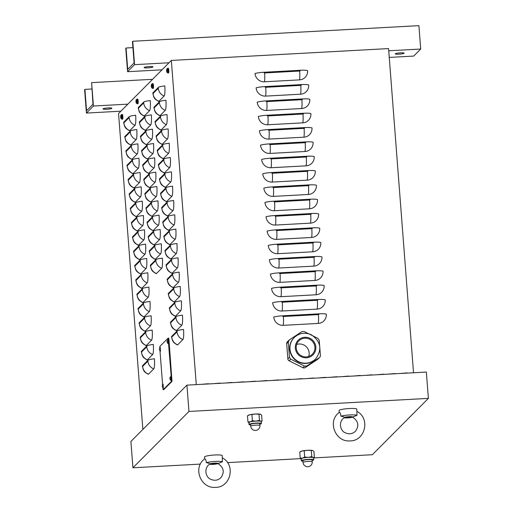 <?xml version="1.0" encoding="UTF-8"?>
<svg xmlns="http://www.w3.org/2000/svg" width="513" height="513" viewBox="0 0 513 513"><rect width="100%" height="100%" fill="white"/><g stroke="black" fill="none" stroke-linecap="round" stroke-linejoin="round"><path stroke-width="0.77" d="M401.256 373.438L407.078 372.9L401.256 373.381M377.895 374.708L383.718 374.169L377.895 374.657M354.541 375.984L360.363 375.445L354.534 375.933M331.18 377.26L337.003 376.722L331.174 377.202M307.819 378.536L313.642 377.998L307.819 378.479M284.465 379.806L290.287 379.267L284.459 379.755M261.104 381.082L266.927 380.543L261.098 381.031M237.743 382.358L243.566 381.819L237.737 382.3M214.383 383.634L220.205 383.096L214.383 383.577M202.706 384.269L208.528 383.73L202.699 384.218M226.066 382.993L231.889 382.454L226.06 382.942M249.421 381.723L255.243 381.185L249.421 381.666M272.781 380.447L278.604 379.909L272.781 380.389M296.142 379.171L301.965 378.632L296.136 379.12M319.503 377.895L325.325 377.356L319.496 377.844M342.857 376.625L348.68 376.087L342.857 376.568M366.218 375.349L372.04 374.811L366.211 375.292M389.579 374.073L395.401 373.535L389.572 374.022M122.703 115.085L122.876 117.996M153.336 84.273L153.509 87.191M168.655 68.87L168.828 71.782M138.023 99.676L138.189 102.594M273.769 317.047A8.881 1.231 -4.4 0 1 282.586 315.816L319.086 313.821A8.881 1.231 -4.4 0 1 326.326 314.18A8.881 8.689 -135.2 0 1 318.24 323.427L283.202 325.338A8.881 8.689 -135.2 0 1 273.769 317.047M272.666 302.721A8.881 1.231 -4.4 0 1 281.483 301.49L317.983 299.496A8.881 1.231 -4.4 0 1 325.223 299.849A8.881 8.689 -135.2 0 1 317.137 309.102L282.099 311.013A8.881 8.689 -135.2 0 1 272.666 302.721M271.563 288.389A8.881 1.231 -4.4 0 1 280.38 287.158L316.88 285.17A8.881 1.231 -4.4 0 1 324.12 285.523A8.881 8.689 -135.2 0 1 316.034 294.776L280.996 296.687A8.881 8.689 -135.2 0 1 271.563 288.389M270.46 274.064A8.881 1.231 -4.4 0 1 279.277 272.833L315.777 270.845A8.881 1.231 -4.4 0 1 323.017 271.197A8.881 8.689 -135.2 0 1 314.937 280.444L279.893 282.355A8.881 8.689 -135.2 0 1 270.46 274.064M269.357 259.738A8.881 1.231 -4.4 0 1 278.174 258.507L314.674 256.519A8.881 1.231 -4.4 0 1 321.914 256.872A8.881 8.689 -135.2 0 1 313.834 266.119L278.796 268.03A8.881 8.689 -135.2 0 1 269.357 259.738M268.254 245.413A8.881 1.231 -4.4 0 1 277.071 244.182L313.571 242.187A8.881 1.231 -4.4 0 1 320.811 242.546A8.881 8.689 -135.2 0 1 312.731 251.793L277.693 253.704A8.881 8.689 -135.2 0 1 268.254 245.413M267.151 231.087A8.881 1.231 -4.4 0 1 275.968 229.856L312.468 227.862A8.881 1.231 -4.4 0 1 319.714 228.214A8.881 8.689 -135.2 0 1 311.628 237.468L276.59 239.379A8.881 8.689 -135.2 0 1 267.151 231.087M266.055 216.755A8.881 1.231 -4.4 0 1 274.865 215.531L311.372 213.536A8.881 1.231 -4.4 0 1 318.611 213.889A8.881 8.689 -135.2 0 1 310.525 223.142L275.487 225.053A8.881 8.689 -135.2 0 1 266.055 216.755M264.952 202.43A8.881 1.231 -4.4 0 1 273.762 201.199L310.269 199.211A8.881 1.231 -4.4 0 1 317.509 199.563A8.881 8.689 -135.2 0 1 309.422 208.81L274.384 210.728A8.881 8.689 -135.2 0 1 264.952 202.43M263.849 188.104A8.881 1.231 -4.4 0 1 272.666 186.873L309.166 184.885A8.881 1.231 -4.4 0 1 316.406 185.238A8.881 8.689 -135.2 0 1 308.319 194.485L273.282 196.396A8.881 8.689 -135.2 0 1 263.849 188.104M262.746 173.779A8.881 1.231 -4.4 0 1 271.563 172.548L308.063 170.553A8.881 1.231 -4.4 0 1 315.303 170.912A8.881 8.689 -135.2 0 1 307.216 180.159L272.179 182.07A8.881 8.689 -135.2 0 1 262.746 173.779M261.643 159.453A8.881 1.231 -4.4 0 1 270.46 158.222L306.96 156.228A8.881 1.231 -4.4 0 1 314.2 156.58A8.881 8.689 -135.2 0 1 306.114 165.834L271.076 167.745A8.881 8.689 -135.2 0 1 261.643 159.453M260.54 145.121A8.881 1.231 -4.4 0 1 269.357 143.897L305.857 141.902A8.881 1.231 -4.4 0 1 313.097 142.255A8.881 8.689 -135.2 0 1 305.011 151.508L269.973 153.419A8.881 8.689 -135.2 0 1 260.54 145.121M259.437 130.796A8.881 1.231 -4.4 0 1 268.254 129.565L304.754 127.577A8.881 1.231 -4.4 0 1 311.994 127.929A8.881 8.689 -135.2 0 1 303.908 137.176L268.87 139.094A8.881 8.689 -135.2 0 1 259.437 130.796M258.334 116.47A8.881 1.231 -4.4 0 1 267.151 115.239L303.651 113.251A8.881 1.231 -4.4 0 1 310.891 113.604A8.881 8.689 -135.2 0 1 302.811 122.851L267.767 124.762A8.881 8.689 -135.2 0 1 258.334 116.47M257.231 102.145A8.881 1.231 -4.4 0 1 266.048 100.914L302.548 98.919A8.881 1.231 -4.4 0 1 309.788 99.278A8.881 8.689 -135.2 0 1 301.708 108.525L266.664 110.436A8.881 8.689 -135.2 0 1 257.231 102.145M256.128 87.819A8.881 1.231 -4.4 0 1 264.945 86.588L301.445 84.594A8.881 1.231 -4.4 0 1 308.685 84.953A8.881 8.689 -135.2 0 1 300.605 94.2L265.567 96.111A8.881 8.689 -135.2 0 1 256.128 87.819M264.464 81.785A8.881 8.689 -135.2 0 1 255.025 73.494A8.881 1.231 -4.4 0 1 263.842 72.262L300.342 70.268A8.881 1.231 -4.4 0 1 307.588 70.621A8.881 8.689 -135.2 0 1 299.502 79.874L264.464 81.785A8.881 1.398 86.9 0 0 264.631 72.955A0.744 0.725 -135.2 0 1 263.842 72.262M413.523 372.765L388.578 48.588L171.336 60.438L196.28 384.622M142.377 365.974A8.881 1.231 -4.4 0 1 142.473 365.769L147.943 360.267A8.881 1.231 -4.4 0 1 154.4 358.773A8.881 1.398 86.9 0 1 153.765 368.866L148.513 374.144A8.881 1.398 86.9 0 1 148.225 374.227C143.326 371.534 144.115 370.662 143.268 369.597L142.377 365.974M141.274 351.649A8.881 1.231 -4.4 0 1 141.37 351.443L146.84 345.942A8.881 1.231 -4.4 0 1 153.297 344.447A8.881 1.398 86.9 0 1 152.662 354.541L147.411 359.818A8.881 1.398 86.9 0 1 147.122 359.902C142.223 357.208 143.012 356.336 142.172 355.272L141.274 351.649M140.171 337.323A8.881 1.231 -4.4 0 1 140.267 337.118L145.737 331.616A8.881 1.231 -4.4 0 1 152.201 330.122A8.881 1.398 86.9 0 1 151.559 340.209L146.308 345.493A8.881 1.398 86.9 0 1 146.019 345.576C141.12 342.883 141.909 342.011 141.069 340.946L140.171 337.323M139.068 322.998A8.881 1.231 -4.4 0 1 139.164 322.792L144.634 317.291A8.881 1.231 -4.4 0 1 151.098 315.79A8.881 1.398 86.9 0 1 150.456 325.883L145.205 331.167A8.881 1.398 86.9 0 1 144.916 331.251C140.017 328.557 140.806 327.679 139.966 326.621L139.068 322.998M137.965 308.666A8.881 1.231 -4.4 0 1 138.061 308.467L143.531 302.965A8.881 1.231 -4.4 0 1 149.995 301.464A8.881 1.398 86.9 0 1 149.354 311.558L144.102 316.842A8.881 1.398 86.9 0 1 143.813 316.925C138.914 314.232 139.703 313.353 138.863 312.289L137.965 308.666M136.862 294.34A8.881 1.231 -4.4 0 1 136.958 294.141L142.434 288.639A8.881 1.231 -4.4 0 1 148.892 287.139A8.881 1.398 86.9 0 1 148.251 297.232L142.999 302.516A8.881 1.398 86.9 0 1 142.71 302.593C137.811 299.9 138.6 299.028 137.76 297.963L136.862 294.34M135.759 280.015A8.881 1.231 -4.4 0 1 135.855 279.809L141.332 274.308A8.881 1.231 -4.4 0 1 147.789 272.813A8.881 1.398 86.9 0 1 147.148 282.907L141.896 288.184A8.881 1.398 86.9 0 1 141.607 288.268C136.708 285.574 137.497 284.702 136.657 283.638L135.759 280.015M134.656 265.689A8.881 1.231 -4.4 0 1 134.759 265.484L140.229 259.982A8.881 1.231 -4.4 0 1 146.686 258.488A8.881 1.398 86.9 0 1 146.045 268.575L140.793 273.859A8.881 1.398 86.9 0 1 140.504 273.942C135.605 271.249 136.394 270.377 135.554 269.312L134.656 265.689M133.553 251.364A8.881 1.231 -4.4 0 1 133.656 251.158L139.126 245.656A8.881 1.231 -4.4 0 1 145.583 244.162A8.881 1.398 86.9 0 1 144.948 254.249L139.696 259.533A8.881 1.398 86.9 0 1 139.408 259.616C134.509 256.923 135.291 256.051 134.451 254.987L133.553 251.364M132.457 237.038A8.881 1.231 -4.4 0 1 132.553 236.833L138.023 231.331A8.881 1.231 -4.4 0 1 144.48 229.83A8.881 1.398 86.9 0 1 143.845 239.924L138.593 245.208A8.881 1.398 86.9 0 1 138.305 245.291C133.406 242.598 134.194 241.719 133.348 240.655L132.457 237.038M131.354 222.706A8.881 1.231 -4.4 0 1 131.45 222.507L136.92 217.005A8.881 1.231 -4.4 0 1 143.377 215.505A8.881 1.398 86.9 0 1 142.742 225.598L137.49 230.882A8.881 1.398 86.9 0 1 137.202 230.959C132.303 228.272 133.091 227.394 132.245 226.329L131.354 222.706M130.251 208.381A8.881 1.231 -4.4 0 1 130.347 208.175L135.817 202.673A8.881 1.231 -4.4 0 1 142.274 201.179A8.881 1.398 86.9 0 1 141.639 211.273L136.387 216.55A8.881 1.398 86.9 0 1 136.099 216.633C131.2 213.94 131.988 213.068 131.142 212.004L130.251 208.381M129.148 194.055A8.881 1.231 -4.4 0 1 129.244 193.85L134.714 188.348A8.881 1.231 -4.4 0 1 141.171 186.854A8.881 1.398 86.9 0 1 140.536 196.947L135.285 202.225A8.881 1.398 86.9 0 1 134.996 202.308C130.097 199.615 130.886 198.743 130.046 197.678L129.148 194.055M128.045 179.73A8.881 1.231 -4.4 0 1 128.141 179.524L133.611 174.022A8.881 1.231 -4.4 0 1 140.075 172.528A8.881 1.398 86.9 0 1 139.433 182.615L134.182 187.899A8.881 1.398 86.9 0 1 133.893 187.982C128.994 185.289 129.783 184.417 128.943 183.353L128.045 179.73M126.942 165.404A8.881 1.231 -4.4 0 1 127.038 165.199L132.508 159.697A8.881 1.231 -4.4 0 1 138.972 158.196A8.881 1.398 86.9 0 1 138.33 168.29L133.079 173.574A8.881 1.398 86.9 0 1 132.79 173.657C127.891 170.964 128.68 170.085 127.84 169.027L126.942 165.404M125.839 151.072A8.881 1.231 -4.4 0 1 125.935 150.873L131.405 145.371A8.881 1.231 -4.4 0 1 137.869 143.871A8.881 1.398 86.9 0 1 137.227 153.964L131.976 159.248A8.881 1.398 86.9 0 1 131.687 159.325C126.788 156.638 127.577 155.76 126.737 154.695L125.839 151.072M124.736 136.747A8.881 1.231 -4.4 0 1 124.832 136.541L130.308 131.039A8.881 1.231 -4.4 0 1 136.766 129.545A8.881 1.398 86.9 0 1 136.125 139.639L130.873 144.916A8.881 1.398 86.9 0 1 130.584 144.999C125.685 142.306 126.474 141.434 125.634 140.37L124.736 136.747M123.633 122.421A8.881 1.231 -4.4 0 1 123.729 122.216L129.205 116.714A8.881 1.231 -4.4 0 1 135.663 115.22A8.881 1.398 86.9 0 1 135.022 125.313L129.77 130.591A8.881 1.398 86.9 0 1 129.481 130.674C124.582 127.981 125.371 127.109 124.531 126.044L123.633 122.421M150.335 265.356A8.881 1.231 -4.4 0 1 150.431 265.157L155.901 259.655A8.881 1.231 -4.4 0 1 162.364 258.154A8.881 1.398 86.9 0 1 161.723 268.248L156.471 273.532A8.881 1.398 86.9 0 1 156.183 273.615C151.284 270.922 152.072 270.043 151.232 268.979L150.335 265.356M149.232 251.03A8.881 1.231 -4.4 0 1 149.328 250.831L154.798 245.329A8.881 1.231 -4.4 0 1 161.262 243.829A8.881 1.398 86.9 0 1 160.62 253.922L155.368 259.206A8.881 1.398 86.9 0 1 155.08 259.283C150.181 256.59 150.969 255.718 150.129 254.653L149.232 251.03M148.129 236.705A8.881 1.231 -4.4 0 1 148.225 236.499L153.701 230.997A8.881 1.231 -4.4 0 1 160.159 229.503A8.881 1.398 86.9 0 1 159.517 239.597L154.266 244.874A8.881 1.398 86.9 0 1 153.977 244.957C149.078 242.264 149.867 241.392 149.026 240.328L148.129 236.705M147.026 222.379A8.881 1.231 -4.4 0 1 147.122 222.174L152.598 216.672A8.881 1.231 -4.4 0 1 159.056 215.178A8.881 1.398 86.9 0 1 158.414 225.265L153.163 230.549A8.881 1.398 86.9 0 1 152.874 230.632C147.975 227.939 148.764 227.067 147.924 226.002L147.026 222.379M145.923 208.054A8.881 1.231 -4.4 0 1 146.025 207.848L151.495 202.346A8.881 1.231 -4.4 0 1 157.953 200.852A8.881 1.398 86.9 0 1 157.311 210.939L152.06 216.223A8.881 1.398 86.9 0 1 151.771 216.306C146.872 213.613 147.661 212.741 146.821 211.677L145.923 208.054M144.82 193.728A8.881 1.231 -4.4 0 1 144.922 193.523L150.392 188.021A8.881 1.231 -4.4 0 1 156.85 186.52A8.881 1.398 86.9 0 1 156.215 196.614L150.963 201.898A8.881 1.398 86.9 0 1 150.668 201.981C145.769 199.288 146.558 198.409 145.718 197.345L144.82 193.728M143.723 179.396A8.881 1.231 -4.4 0 1 143.82 179.197L149.289 173.695A8.881 1.231 -4.4 0 1 155.747 172.195A8.881 1.398 86.9 0 1 155.112 182.288L149.86 187.572A8.881 1.398 86.9 0 1 149.572 187.649C144.672 184.962 145.461 184.084 144.615 183.019L143.723 179.396M142.62 165.071A8.881 1.231 -4.4 0 1 142.717 164.865L148.186 159.363A8.881 1.231 -4.4 0 1 154.644 157.869A8.881 1.398 86.9 0 1 154.009 167.963L148.757 173.24A8.881 1.398 86.9 0 1 148.469 173.323C143.569 170.63 144.358 169.758 143.512 168.694L142.62 165.071M141.517 150.745A8.881 1.231 -4.4 0 1 141.614 150.54L147.084 145.038A8.881 1.231 -4.4 0 1 153.541 143.544A8.881 1.398 86.9 0 1 152.906 153.637L147.654 158.915A8.881 1.398 86.9 0 1 147.366 158.998C142.467 156.305 143.255 155.433 142.409 154.368L141.517 150.745M140.415 136.42A8.881 1.231 -4.4 0 1 140.511 136.214L145.981 130.712A8.881 1.231 -4.4 0 1 152.438 129.218A8.881 1.398 86.9 0 1 151.803 139.305L146.551 144.589A8.881 1.398 86.9 0 1 146.263 144.672C141.364 141.979 142.152 141.107 141.312 140.043L140.415 136.42M139.312 122.094A8.881 1.231 -4.4 0 1 139.408 121.889L144.878 116.387A8.881 1.231 -4.4 0 1 151.335 114.886A8.881 1.398 86.9 0 1 150.7 124.98L145.448 130.264A8.881 1.398 86.9 0 1 145.16 130.347C140.261 127.654 141.049 126.775 140.209 125.717L139.312 122.094M138.209 107.762A8.881 1.231 -4.4 0 1 138.305 107.563L143.775 102.061A8.881 1.231 -4.4 0 1 150.238 100.561A8.881 1.398 86.9 0 1 149.597 110.654L144.345 115.938A8.881 1.398 86.9 0 1 144.057 116.015C139.158 113.328 139.946 112.45 139.106 111.385L138.209 107.762M171.522 336.663A8.881 1.231 -4.4 0 1 171.618 336.457L177.094 330.956A8.881 1.231 -4.4 0 1 183.551 329.461A8.881 1.398 86.9 0 1 182.91 339.555L177.658 344.832A8.881 1.398 86.9 0 1 177.37 344.916C172.471 342.222 173.259 341.35 172.419 340.286L171.522 336.663M170.419 322.337A8.881 1.231 -4.4 0 1 170.515 322.132L175.991 316.63A8.881 1.231 -4.4 0 1 182.448 315.136A8.881 1.398 86.9 0 1 181.807 325.223L176.555 330.507A8.881 1.398 86.9 0 1 176.267 330.59C171.368 327.897 172.156 327.025 171.316 325.96L170.419 322.337M169.316 308.012A8.881 1.231 -4.4 0 1 169.418 307.806L174.888 302.304A8.881 1.231 -4.4 0 1 181.346 300.804A8.881 1.398 86.9 0 1 180.704 310.897L175.452 316.181A8.881 1.398 86.9 0 1 175.164 316.264C170.265 313.571 171.053 312.693 170.213 311.635L169.316 308.012M168.213 293.68A8.881 1.231 -4.4 0 1 168.315 293.481L173.785 287.979A8.881 1.231 -4.4 0 1 180.243 286.478A8.881 1.398 86.9 0 1 179.608 296.572L174.356 301.856A8.881 1.398 86.9 0 1 174.061 301.933C169.162 299.246 169.95 298.367 169.11 297.303L168.213 293.68M167.116 279.354A8.881 1.231 -4.4 0 1 167.212 279.149L172.682 273.647A8.881 1.231 -4.4 0 1 179.14 272.153A8.881 1.398 86.9 0 1 178.505 282.246L173.253 287.524A8.881 1.398 86.9 0 1 172.964 287.607C168.065 284.914 168.854 284.042 168.007 282.977L167.116 279.354M166.013 265.029A8.881 1.231 -4.4 0 1 166.109 264.823L171.579 259.321A8.881 1.231 -4.4 0 1 178.037 257.827A8.881 1.398 86.9 0 1 177.402 267.921L172.15 273.198A8.881 1.398 86.9 0 1 171.861 273.282C166.962 270.588 167.751 269.716 166.905 268.652L166.013 265.029M164.91 250.703A8.881 1.231 -4.4 0 1 165.006 250.498L170.476 244.996A8.881 1.231 -4.4 0 1 176.934 243.502A8.881 1.398 86.9 0 1 176.299 253.589L171.047 258.873A8.881 1.398 86.9 0 1 170.758 258.956C165.859 256.263 166.648 255.391 165.802 254.326L164.91 250.703M163.807 236.378A8.881 1.231 -4.4 0 1 163.903 236.172L169.373 230.67A8.881 1.231 -4.4 0 1 175.831 229.17A8.881 1.398 86.9 0 1 175.196 239.263L169.944 244.547A8.881 1.398 86.9 0 1 169.656 244.63C164.756 241.937 165.545 241.059 164.705 240.001L163.807 236.378M162.704 222.046A8.881 1.231 -4.4 0 1 162.801 221.847L168.27 216.345A8.881 1.231 -4.4 0 1 174.728 214.844A8.881 1.398 86.9 0 1 174.093 224.938L168.841 230.222A8.881 1.398 86.9 0 1 168.553 230.305C163.653 227.612 164.442 226.733 163.602 225.669L162.704 222.046M161.601 207.72A8.881 1.231 -4.4 0 1 161.698 207.521L167.167 202.019A8.881 1.231 -4.4 0 1 173.631 200.519A8.881 1.398 86.9 0 1 172.99 210.612L167.738 215.896A8.881 1.398 86.9 0 1 167.45 215.973C162.55 213.28 163.339 212.408 162.499 211.343L161.601 207.72M160.498 193.395A8.881 1.231 -4.4 0 1 160.595 193.189L166.065 187.687A8.881 1.231 -4.4 0 1 172.528 186.193A8.881 1.398 86.9 0 1 171.887 196.287L166.635 201.564A8.881 1.398 86.9 0 1 166.347 201.647C161.448 198.954 162.236 198.082 161.396 197.018L160.498 193.395M159.396 179.069A8.881 1.231 -4.4 0 1 159.492 178.864L164.962 173.362A8.881 1.231 -4.4 0 1 171.425 171.868A8.881 1.398 86.9 0 1 170.784 181.955L165.532 187.239A8.881 1.398 86.9 0 1 165.244 187.322C160.345 184.629 161.133 183.757 160.293 182.692L159.396 179.069M158.293 164.744A8.881 1.231 -4.4 0 1 158.389 164.538L163.865 159.036A8.881 1.231 -4.4 0 1 170.322 157.542A8.881 1.398 86.9 0 1 169.681 167.629L164.429 172.913A8.881 1.398 86.9 0 1 164.141 172.996C159.242 170.303 160.03 169.431 159.19 168.367L158.293 164.744M157.19 150.418A8.881 1.231 -4.4 0 1 157.286 150.213L162.762 144.711A8.881 1.231 -4.4 0 1 169.219 143.21A8.881 1.398 86.9 0 1 168.578 153.304L163.326 158.588A8.881 1.398 86.9 0 1 163.038 158.671C158.139 155.978 158.927 155.099 158.087 154.035L157.19 150.418M156.087 136.086A8.881 1.231 -4.4 0 1 156.189 135.887L161.659 130.385A8.881 1.231 -4.4 0 1 168.117 128.885A8.881 1.398 86.9 0 1 167.482 138.978L162.23 144.262A8.881 1.398 86.9 0 1 161.935 144.339C157.036 141.652 157.824 140.774 156.984 139.709L156.087 136.086M154.984 121.761A8.881 1.231 -4.4 0 1 155.086 121.555L160.556 116.053A8.881 1.231 -4.4 0 1 167.014 114.559A8.881 1.398 86.9 0 1 166.379 124.653L161.127 129.93A8.881 1.398 86.9 0 1 160.838 130.013C155.939 127.32 156.728 126.448 155.881 125.384L154.984 121.761M153.887 107.435A8.881 1.231 -4.4 0 1 153.983 107.23L159.453 101.728A8.881 1.231 -4.4 0 1 165.911 100.234A8.881 1.398 86.9 0 1 165.276 110.327L160.024 115.605A8.881 1.398 86.9 0 1 159.735 115.688C154.836 112.995 155.625 112.123 154.779 111.058L153.887 107.435M158.921 101.279A8.881 1.398 86.9 0 1 158.632 101.362C153.733 98.669 154.522 97.797 153.676 96.733L152.784 93.109A8.881 1.231 -4.4 0 1 152.88 92.904L158.35 87.402A8.881 1.231 -4.4 0 1 164.808 85.908A8.881 1.398 86.9 0 1 164.173 95.995L158.921 101.279A8.881 8.689 44.8 0 1 153.047 93.526L152.88 92.904M142.864 429.439L118.554 113.52L171.336 60.438M162.018 69.813L127.564 71.698L134.566 64.651L132.764 41.264L132.457 41.572L134.098 62.913L127.711 69.338L126.07 47.998L132.925 47.619M127.564 71.698L125.762 48.305L126.07 47.998M132.764 41.264L418.909 25.65L420.711 49.043L413.709 56.084L389.258 57.418M149.238 66.555A4.444 0.616 175.6 0 0 144.153 67.556A4.444 0.616 175.6 0 0 148.629 67.831A4.444 0.616 175.6 0 0 153.009 66.876A4.444 0.616 175.6 0 0 149.238 66.555M400.345 52.858A4.444 0.616 175.6 0 0 395.26 53.859A4.444 0.616 175.6 0 0 399.736 54.134A4.444 0.616 175.6 0 0 404.122 53.179A4.444 0.616 175.6 0 0 400.345 52.858M134.566 64.651L169.021 62.772M388.745 50.787L420.711 49.043M120.876 111.186L86.421 113.065L93.424 106.024L91.622 82.638L92.962 104.286L86.569 110.712L84.927 89.371L91.782 88.993M86.421 113.065L84.619 89.679L84.927 89.371M91.622 82.638L152.573 79.31M108.102 107.929A4.444 0.616 175.6 0 0 103.017 108.929A4.444 0.616 175.6 0 0 107.486 109.205A4.444 0.616 175.6 0 0 111.872 108.249A4.444 0.616 175.6 0 0 108.102 107.929M93.424 106.024L127.878 104.145M159.78 348L159.844 346.442L168.097 338.157L171.489 380.095L171.406 381.441L163.172 389.713L162.826 387.604M168.123 338.163L168.681 338.125L168.924 339.131L171.99 381.409L163.705 389.688M162.615 384.846L159.992 350.764M200.397 464.098L132.931 467.785L188.951 411.445L428.381 398.383L372.361 454.717L313.552 457.929L314.386 457.359L313.116 457.545A6.22 0.859 -4.4 0 1 313.546 457.82L313.7 459.808A6.22 0.859 175.6 0 0 307.928 459.391A6.22 0.859 175.6 0 0 301.368 460.616A6.22 0.859 175.6 0 0 301.298 460.757A6.22 0.859 175.6 0 0 302.939 461.213M300.778 458.622L227.496 462.623M132.931 467.785L130.905 441.469L186.924 385.128L426.354 372.066L428.381 398.383M188.951 411.445L186.924 385.128M289.261 339.972L301.888 331.616L304.151 331.494L317.951 338.407L319.233 340.311L320.407 355.586L320.163 356.766L318.163 358.946A2.296 2.244 -135.2 0 1 317.816 359.228L305.197 367.59A2.296 2.244 -135.2 0 1 302.933 367.712L289.133 360.793A2.296 2.244 -135.2 0 1 287.851 358.895L286.671 343.614A2.296 2.244 -135.2 0 1 287.312 341.876L289.261 339.972L288.28 341.998L289.46 357.272L290.743 359.177L304.542 366.096L306.806 365.968L319.426 357.612L317.816 359.228M296.661 344.447A9.478 9.266 -135.2 0 1 308.717 356.432M314.027 351.771A9.478 9.266 -135.2 0 1 300.214 355.099A9.478 9.266 -135.2 0 1 298.861 340.856A9.478 9.266 -135.2 0 1 314.027 351.771M315.617 358.914L315.367 359.171A15.133 14.794 -135.2 0 1 313.09 361.03A15.133 14.794 -135.2 0 1 294.898 359.639A15.133 14.794 -135.2 0 1 291.14 341.735A15.133 14.794 -135.2 0 1 293.904 337.83L294.161 337.58A15.133 14.794 44.8 0 0 298.425 361.594A15.133 14.794 44.8 0 0 313.347 360.78A15.133 14.794 44.8 0 0 315.617 358.914C322.337 349.584 320.946 341.555 311.455 334.842C305.062 332.039 299.297 332.95 294.161 337.58A15.133 14.794 44.8 0 1 296.437 335.714M213.498 464.194A2.995 0.417 -4.4 0 1 210.952 463.976A2.995 0.417 -4.4 0 1 213.908 463.335A2.995 0.417 -4.4 0 1 216.922 463.521A2.995 0.417 -4.4 0 1 213.498 464.194M222.366 457.878C236.083 464.861 230.626 487.799 215.268 487.369C200.48 488.639 192.522 467.17 204.783 458.859L204.764 458.872C205.501 458.795 206.027 460.058 206.348 462.662C208.663 463.085 209.836 463.521 209.875 463.97L208.24 465.259C203.135 471.101 207.444 478.36 210.574 479.187C214.396 480.97 217.82 480.508 220.834 477.783C224.765 472.268 223.815 467.535 217.98 463.598L222.418 461.783L222.225 455.634A8.881 1.231 175.6 0 0 213.979 455.037A8.881 1.231 175.6 0 0 204.604 456.794A8.881 1.231 175.6 0 0 204.507 457L204.661 458.949M209.875 463.97A4.117 0.571 175.6 0 0 210.875 464.361A4.117 0.571 175.6 0 0 217.057 463.887A4.117 0.571 175.6 0 0 217.999 463.528A4.117 0.571 175.6 0 0 214.549 463.136A4.117 0.571 175.6 0 0 209.875 463.97M222.418 461.783A8.881 1.231 175.6 0 0 215.171 461.431A8.881 1.231 175.6 0 0 206.348 462.662M348.07 417.723A2.995 0.417 -4.4 0 1 345.531 417.511A2.995 0.417 -4.4 0 1 348.481 416.864A2.995 0.417 -4.4 0 1 351.495 417.05A2.995 0.417 -4.4 0 1 348.07 417.723M356.945 411.407C370.655 418.39 365.198 441.327 349.84 440.898C335.053 442.168 327.095 420.698 339.356 412.388L339.356 412.388C340.074 412.324 340.6 413.593 340.921 416.19C343.235 416.614 344.415 417.05 344.454 417.499L342.812 418.788C337.708 424.629 342.017 431.888 345.146 432.715C348.975 434.505 352.393 434.036 355.413 431.311C359.344 425.796 358.395 421.064 352.559 417.127L356.997 415.318L356.798 409.162A8.881 1.231 175.6 0 0 348.551 408.566A8.881 1.231 175.6 0 0 339.183 410.323A8.881 1.231 175.6 0 0 339.087 410.528L339.234 412.484M344.454 417.499A4.117 0.571 175.6 0 0 345.454 417.89A4.117 0.571 175.6 0 0 351.629 417.415A4.117 0.571 175.6 0 0 352.572 417.056A4.117 0.571 175.6 0 0 349.122 416.665A4.117 0.571 175.6 0 0 344.454 417.499M356.997 415.318A8.881 1.231 175.6 0 0 349.751 414.959A8.881 1.231 175.6 0 0 340.921 416.19M314.386 457.359L313.924 451.382L312.571 450.465L307.723 450.299L301.952 451.049L299.765 452.152L300.772 451.472A6.22 0.859 -4.4 0 1 301.952 451.049A6.22 0.859 -4.4 0 1 307.723 450.299A6.22 0.859 -4.4 0 1 312.571 450.465A6.22 0.859 -4.4 0 1 312.802 450.549A6.22 0.859 -4.4 0 1 312.821 450.555M301.58 459.045L300.227 458.135L302.497 458.122L304.684 457.019L308.268 457.372L311.763 456.628L313.116 457.545A6.22 0.859 -4.4 0 0 308.268 457.372A6.22 0.859 -4.4 0 0 302.497 458.122A6.22 0.859 -4.4 0 0 301.214 458.628A6.22 0.859 -4.4 0 0 301.144 458.769L301.298 460.757M304.222 451.036L304.684 457.019M311.301 450.651L311.763 456.628M299.765 452.152L300.227 458.135M312.148 460.507A6.22 0.859 175.6 0 0 313.7 459.808M312.244 461.745L312.103 459.93A4.617 0.641 175.6 0 0 307.819 459.616A4.617 0.641 175.6 0 0 302.946 460.533A4.617 0.641 175.6 0 0 302.894 460.636L303.036 462.45A4.617 4.617 0 0 0 310.916 465.355A4.617 4.617 0 0 0 312.244 461.745A4.617 0.641 175.6 0 0 307.954 461.431A4.617 0.641 175.6 0 0 303.087 462.348A4.617 0.641 175.6 0 0 303.036 462.45M247.465 415.876L248.472 415.197A6.22 0.859 -4.4 0 1 249.651 414.773A6.22 0.859 -4.4 0 1 255.423 414.023A6.22 0.859 -4.4 0 1 260.277 414.19A6.22 0.859 -4.4 0 1 260.501 414.273A6.22 0.859 -4.4 0 1 260.521 414.28L255.423 414.023L249.651 414.773L247.465 415.876L247.926 421.859L250.197 421.846L252.383 420.743L255.968 421.096L259.469 420.352L260.822 421.269L262.085 421.083L261.258 421.648M262.085 421.083L261.63 415.107L260.277 414.19M249.28 422.77L247.926 421.859M249.004 424.488L248.85 422.5A6.22 0.859 -4.4 0 1 248.92 422.353A6.22 0.859 -4.4 0 1 250.197 421.846A6.22 0.859 -4.4 0 1 255.968 421.096A6.22 0.859 -4.4 0 1 260.822 421.269A6.22 0.859 -4.4 0 1 261.252 421.545L261.399 423.533A6.22 0.859 175.6 0 0 255.628 423.116A6.22 0.859 175.6 0 0 249.068 424.341A6.22 0.859 175.6 0 0 249.004 424.488A6.22 0.859 175.6 0 0 250.639 424.937M251.928 414.76L252.383 420.743M259.007 414.376L259.469 420.352M259.854 424.232A6.22 0.859 175.6 0 0 261.399 423.533M259.95 425.469L259.809 423.655A4.617 0.641 175.6 0 0 255.519 423.347A4.617 0.641 175.6 0 0 250.645 424.257A4.617 0.641 175.6 0 0 250.594 424.36L250.735 426.175A4.617 4.617 0 0 0 258.616 429.08A4.617 4.617 0 0 0 259.95 425.469A4.617 0.641 175.6 0 0 255.66 425.155A4.617 0.641 175.6 0 0 250.786 426.072A4.617 0.641 175.6 0 0 250.735 426.175M160.293 347.365L160.511 351.258A2.488 2.488 0 0 1 160.3 347.359M163.128 384.205L163.346 388.104A2.488 2.488 0 0 1 163.134 384.199M170.746 376.542L170.964 380.441A2.488 2.488 0 0 1 170.746 376.542M167.911 339.702L168.129 343.601A2.488 2.488 0 0 1 167.911 339.702M120.824 115.797L120.767 115.681A3.848 3.79 20.2 0 0 120.638 116.554L120.626 116.746A3.848 0.513 -179.2 0 0 120.626 116.772A3.848 0.513 -179.2 0 0 120.69 116.861L121.087 116.842M120.69 117.285A3.848 0.551 -9.6 0 1 120.658 117.227A3.848 0.551 -9.6 0 1 120.664 117.195L120.702 117.336A3.848 3.809 26.7 0 0 120.959 118.189L120.997 118.061M120.959 118.189L121.03 118.118A3.848 3.687 -126.5 0 1 120.767 117.265L120.779 117.073A3.848 0.404 -9.2 0 1 121.1 116.932L121.068 116.489A3.848 0.654 -179.6 0 0 120.747 116.631L120.709 116.489A3.848 3.706 -119.7 0 1 120.831 115.611L120.767 115.681M121.504 116.592L121.235 118.785L121.966 119.189A2.347 0.372 -93.1 0 0 122.017 119.163A2.347 0.372 -93.1 0 0 122.184 116.502A2.347 0.372 -93.1 0 0 121.709 114.508L121.03 114.989L121.504 116.592M121.709 114.508L122.357 114.45A2.366 0.372 86.9 0 1 122.851 116.618A2.366 0.372 86.9 0 1 122.671 119.151A2.366 0.372 86.9 0 1 122.613 119.176L121.966 119.189M151.463 84.985L151.399 84.869A3.848 3.79 20.2 0 0 151.277 85.742L151.264 85.934A3.848 0.513 -179.2 0 0 151.258 85.96A3.848 0.513 -179.2 0 0 151.329 86.056L151.72 86.03M151.329 86.473A3.848 0.551 -9.6 0 1 151.297 86.421A3.848 0.551 -9.6 0 1 151.297 86.383L151.335 86.524A3.848 3.809 26.7 0 0 151.598 87.377L151.636 87.255M151.598 87.377L151.662 87.306A3.848 3.687 -126.5 0 1 151.406 86.453L151.418 86.267A3.848 0.404 -9.2 0 1 151.739 86.126L151.701 85.677A3.848 0.654 -179.6 0 0 151.38 85.818L151.341 85.677A3.848 3.706 -119.7 0 1 151.47 84.805L151.399 84.869M152.137 85.78L151.867 87.973L152.598 88.383A2.347 0.372 -93.1 0 0 152.65 88.358A2.347 0.372 -93.1 0 0 152.823 85.69A2.347 0.372 -93.1 0 0 152.342 83.696L151.662 84.183L152.137 85.78M151.373 85.818L151.707 85.831L151.341 85.677M152.342 83.696L152.989 83.638A2.366 0.372 86.9 0 1 153.483 85.812A2.366 0.372 86.9 0 1 153.304 88.345A2.366 0.372 86.9 0 1 153.252 88.371L152.598 88.383M136.144 100.394L136.086 100.272A3.848 3.79 20.2 0 0 135.958 101.151L135.945 101.343A3.848 0.513 -179.2 0 0 135.945 101.362A3.848 0.513 -179.2 0 0 136.009 101.459L136.4 101.439M136.009 101.882A3.848 0.551 -9.6 0 1 135.977 101.824A3.848 0.551 -9.6 0 1 135.983 101.786L136.016 101.927A3.848 3.809 26.7 0 0 136.278 102.78L136.317 102.658M136.278 102.78L136.343 102.715A3.848 3.687 -126.5 0 1 136.086 101.863L136.099 101.67A3.848 0.404 -9.2 0 1 136.42 101.529L136.387 101.08A3.848 0.654 -179.6 0 0 136.06 101.221L136.028 101.08A3.848 3.706 -119.7 0 1 136.15 100.208L136.086 100.272M136.824 101.183L136.554 103.376L137.279 103.786A2.347 0.372 -93.1 0 0 137.337 103.761A2.347 0.372 -93.1 0 0 137.503 101.093A2.347 0.372 -93.1 0 0 137.029 99.099L136.343 99.586L136.824 101.183M136.054 101.228L136.387 101.234L136.028 101.08M137.029 99.099L137.676 99.041A2.366 0.372 86.9 0 1 138.17 101.215A2.366 0.372 86.9 0 1 137.984 103.748A2.366 0.372 86.9 0 1 137.933 103.773L137.279 103.786M166.776 69.582L166.719 69.467A3.848 3.79 20.2 0 0 166.597 70.339L166.584 70.531A3.848 0.513 -179.2 0 0 166.578 70.557A3.848 0.513 -179.2 0 0 166.642 70.647L166.68 71.095M166.667 70.967L167.039 70.627M166.642 71.07A3.848 0.551 -9.6 0 1 166.616 71.012A3.848 0.551 -9.6 0 1 166.616 70.98L166.654 71.121A3.848 3.809 26.7 0 0 166.911 71.974L166.949 71.846M166.911 71.974L166.981 71.903A3.848 3.687 -126.5 0 1 166.719 71.05L166.731 70.858A3.848 0.404 -9.2 0 1 167.052 70.717L167.02 70.275A3.848 0.654 -179.6 0 0 166.699 70.416L166.661 70.275A3.848 3.706 -119.7 0 1 166.789 69.396L166.719 69.467M167.456 70.377L167.187 72.57L167.918 72.974A2.347 0.372 -93.1 0 0 167.969 72.949A2.347 0.372 -93.1 0 0 168.136 70.287A2.347 0.372 -93.1 0 0 167.661 68.293L166.981 68.774L167.456 70.377M167.02 70.422L166.661 70.275M167.661 68.293L168.309 68.235A2.366 0.372 86.9 0 1 168.803 70.403A2.366 0.372 86.9 0 1 168.623 72.936A2.366 0.372 86.9 0 1 168.565 72.961L167.918 72.974M318.24 323.427A8.881 1.398 -93.1 0 0 318.413 314.597L283.375 316.508A0.744 0.725 -135.2 0 1 282.586 315.816M283.375 316.508A8.881 1.398 86.9 0 1 283.202 325.338M318.413 314.597A0.744 0.725 44.8 0 0 319.086 313.821M317.137 309.102A8.881 1.398 -93.1 0 0 317.31 300.272L282.272 302.183A0.744 0.725 -135.2 0 1 281.483 301.49M282.272 302.183A8.881 1.398 86.9 0 1 282.099 311.013M317.31 300.272A0.744 0.725 44.8 0 0 317.983 299.496M316.034 294.776A8.881 1.398 -93.1 0 0 316.207 285.94L281.169 287.851A0.744 0.725 -135.2 0 1 280.38 287.158M281.169 287.851A8.881 1.398 86.9 0 1 280.996 296.687M316.207 285.94A0.744 0.725 44.8 0 0 316.88 285.17M314.937 280.444A8.881 1.398 -93.1 0 0 315.104 271.614L280.066 273.525A0.744 0.725 -135.2 0 1 279.277 272.833M280.066 273.525A8.881 1.398 86.9 0 1 279.893 282.355M315.104 271.614A0.744 0.725 44.8 0 0 315.777 270.845M313.834 266.119A8.881 1.398 -93.1 0 0 314.001 257.289L278.963 259.2A0.744 0.725 -135.2 0 1 278.174 258.507M278.963 259.2A8.881 1.398 86.9 0 1 278.796 268.03M314.001 257.289A0.744 0.725 44.8 0 0 314.674 256.519M312.731 251.793A8.881 1.398 -93.1 0 0 312.898 242.963L277.86 244.874A0.744 0.725 -135.2 0 1 277.071 244.182M277.86 244.874A8.881 1.398 86.9 0 1 277.693 253.704M312.898 242.963A0.744 0.725 44.8 0 0 313.571 242.187M311.628 237.468A8.881 1.398 -93.1 0 0 311.795 228.638L276.757 230.549A0.744 0.725 -135.2 0 1 275.968 229.856M276.757 230.549A8.881 1.398 86.9 0 1 276.59 239.379M311.795 228.638A0.744 0.725 44.8 0 0 312.468 227.862M310.525 223.142A8.881 1.398 -93.1 0 0 310.692 214.306L275.654 216.223A0.744 0.725 -135.2 0 1 274.865 215.531M275.654 216.223A8.881 1.398 86.9 0 1 275.487 225.053M310.692 214.306A0.744 0.725 44.8 0 0 311.372 213.536M309.422 208.81A8.881 1.398 -93.1 0 0 309.589 199.98L274.551 201.891A0.744 0.725 -135.2 0 1 273.762 201.199M274.551 201.891A8.881 1.398 86.9 0 1 274.384 210.728M309.589 199.98A0.744 0.725 44.8 0 0 310.269 199.211M308.319 194.485A8.881 1.398 -93.1 0 0 308.486 185.655L273.448 187.566A0.744 0.725 -135.2 0 1 272.666 186.873M273.448 187.566A8.881 1.398 86.9 0 1 273.282 196.396M308.486 185.655A0.744 0.725 44.8 0 0 309.166 184.885M307.216 180.159A8.881 1.398 -93.1 0 0 307.39 171.329L272.345 173.24A0.744 0.725 -135.2 0 1 271.563 172.548M272.345 173.24A8.881 1.398 86.9 0 1 272.179 182.07M307.39 171.329A0.744 0.725 44.8 0 0 308.063 170.553M306.114 165.834A8.881 1.398 -93.1 0 0 306.287 157.004L271.249 158.915A0.744 0.725 -135.2 0 1 270.46 158.222M271.249 158.915A8.881 1.398 86.9 0 1 271.076 167.745M306.287 157.004A0.744 0.725 44.8 0 0 306.96 156.228M305.011 151.508A8.881 1.398 -93.1 0 0 305.184 142.672L270.146 144.589A0.744 0.725 -135.2 0 1 269.357 143.897M270.146 144.589A8.881 1.398 86.9 0 1 269.973 153.419M305.184 142.672A0.744 0.725 44.8 0 0 305.857 141.902M303.908 137.176A8.881 1.398 -93.1 0 0 304.081 128.346L269.043 130.257A0.744 0.725 -135.2 0 1 268.254 129.565M269.043 130.257A8.881 1.398 86.9 0 1 268.87 139.094M304.081 128.346A0.744 0.725 44.8 0 0 304.754 127.577M302.811 122.851A8.881 1.398 -93.1 0 0 302.978 114.021L267.94 115.932A0.744 0.725 -135.2 0 1 267.151 115.239M267.94 115.932A8.881 1.398 86.9 0 1 267.767 124.762M302.978 114.021A0.744 0.725 44.8 0 0 303.651 113.251M301.708 108.525A8.881 1.398 -93.1 0 0 301.875 99.695L266.837 101.606A0.744 0.725 -135.2 0 1 266.048 100.914M266.837 101.606A8.881 1.398 86.9 0 1 266.664 110.436M301.875 99.695A0.744 0.725 44.8 0 0 302.548 98.919M300.605 94.2A8.881 1.398 -93.1 0 0 300.772 85.37L265.734 87.281A0.744 0.725 -135.2 0 1 264.945 86.588M265.734 87.281A8.881 1.398 86.9 0 1 265.567 96.111M300.772 85.37A0.744 0.725 44.8 0 0 301.445 84.594M299.502 79.874A8.881 1.398 -93.1 0 0 299.669 71.044A0.744 0.725 44.8 0 0 300.342 70.268M299.669 71.044L264.631 72.955M153.765 368.866A8.881 8.689 -135.2 0 1 147.891 361.114L142.64 366.391L142.473 365.769M142.64 366.391A8.881 8.689 44.8 0 0 148.513 374.144M147.891 361.114L147.943 360.267M152.662 354.541A8.881 8.689 -135.2 0 1 146.789 346.788L141.537 352.065L141.37 351.443M141.537 352.065A8.881 8.689 44.8 0 0 147.411 359.818M146.789 346.788L146.84 345.942M151.559 340.209A8.881 8.689 -135.2 0 1 145.686 332.456L140.434 337.74L140.267 337.118M140.434 337.74A8.881 8.689 44.8 0 0 146.308 345.493M145.686 332.456L145.737 331.616M150.456 325.883A8.881 8.689 -135.2 0 1 144.583 318.131L139.331 323.414L139.164 322.792M139.331 323.414A8.881 8.689 44.8 0 0 145.205 331.167M144.583 318.131L144.634 317.291M149.354 311.558A8.881 8.689 -135.2 0 1 143.48 303.805L138.228 309.089L138.061 308.467M138.228 309.089A8.881 8.689 44.8 0 0 144.102 316.842M143.48 303.805L143.531 302.965M148.251 297.232A8.881 8.689 -135.2 0 1 142.377 289.479L137.125 294.763L136.958 294.141M137.125 294.763A8.881 8.689 44.8 0 0 142.999 302.516M142.377 289.479L142.434 288.639M147.148 282.907A8.881 8.689 -135.2 0 1 141.274 275.154L136.022 280.431L135.855 279.809M136.022 280.431A8.881 8.689 44.8 0 0 141.896 288.184M141.274 275.154L141.332 274.308M146.045 268.575A8.881 8.689 -135.2 0 1 140.171 260.828L134.919 266.106L134.759 265.484M134.919 266.106A8.881 8.689 44.8 0 0 140.793 273.859M140.171 260.828L140.229 259.982M144.948 254.249A8.881 8.689 -135.2 0 1 139.074 246.496L133.822 251.78L133.656 251.158M133.822 251.78A8.881 8.689 44.8 0 0 139.696 259.533M139.074 246.496L139.126 245.656M143.845 239.924A8.881 8.689 -135.2 0 1 137.971 232.171L132.72 237.455L132.553 236.833M132.72 237.455A8.881 8.689 44.8 0 0 138.593 245.208M137.971 232.171L138.023 231.331M142.742 225.598A8.881 8.689 -135.2 0 1 136.868 217.845L131.617 223.129L131.45 222.507M131.617 223.129A8.881 8.689 44.8 0 0 137.49 230.882M136.868 217.845L136.92 217.005M141.639 211.273A8.881 8.689 -135.2 0 1 135.765 203.52L130.514 208.797L130.347 208.175M130.514 208.797A8.881 8.689 44.8 0 0 136.387 216.55M135.765 203.52L135.817 202.673M140.536 196.947A8.881 8.689 -135.2 0 1 134.662 189.194L129.411 194.472L129.244 193.85M129.411 194.472A8.881 8.689 44.8 0 0 135.285 202.225M134.662 189.194L134.714 188.348M139.433 182.615A8.881 8.689 -135.2 0 1 133.56 174.862L128.308 180.146L128.141 179.524M128.308 180.146A8.881 8.689 44.8 0 0 134.182 187.899M133.56 174.862L133.611 174.022M138.33 168.29A8.881 8.689 -135.2 0 1 132.457 160.537L127.205 165.821L127.038 165.199M127.205 165.821A8.881 8.689 44.8 0 0 133.079 173.574M132.457 160.537L132.508 159.697M137.227 153.964A8.881 8.689 -135.2 0 1 131.354 146.211L126.102 151.495L125.935 150.873M126.102 151.495A8.881 8.689 44.8 0 0 131.976 159.248M131.354 146.211L131.405 145.371M136.125 139.639A8.881 8.689 -135.2 0 1 130.251 131.886L124.999 137.17L124.832 136.541M124.999 137.17A8.881 8.689 44.8 0 0 130.873 144.916M130.251 131.886L130.308 131.039M135.022 125.313A8.881 8.689 -135.2 0 1 129.148 117.56L123.896 122.838L123.729 122.216M123.896 122.838A8.881 8.689 44.8 0 0 129.77 130.591M129.148 117.56L129.205 116.714M161.723 268.248A8.881 8.689 -135.2 0 1 155.849 260.495L150.598 265.779L150.431 265.157M150.598 265.779A8.881 8.689 44.8 0 0 156.471 273.532M155.849 260.495L155.901 259.655M160.62 253.922A8.881 8.689 -135.2 0 1 154.746 246.169L149.495 251.453L149.328 250.831M149.495 251.453A8.881 8.689 44.8 0 0 155.368 259.206M154.746 246.169L154.798 245.329M159.517 239.597A8.881 8.689 -135.2 0 1 153.643 231.844L148.392 237.121L148.225 236.499M148.392 237.121A8.881 8.689 44.8 0 0 154.266 244.874M153.643 231.844L153.701 230.997M158.414 225.265A8.881 8.689 -135.2 0 1 152.541 217.518L147.289 222.796L147.122 222.174M147.289 222.796A8.881 8.689 44.8 0 0 153.163 230.549M152.541 217.518L152.598 216.672M157.311 210.939A8.881 8.689 -135.2 0 1 151.438 203.186L146.186 208.47L146.025 207.848M146.186 208.47A8.881 8.689 44.8 0 0 152.06 216.223M151.438 203.186L151.495 202.346M156.215 196.614A8.881 8.689 -135.2 0 1 150.335 188.861L145.083 194.145L144.922 193.523M145.083 194.145A8.881 8.689 44.8 0 0 150.963 201.898M150.335 188.861L150.392 188.021M155.112 182.288A8.881 8.689 -135.2 0 1 149.238 174.535L143.986 179.819L143.82 179.197M143.986 179.819A8.881 8.689 44.8 0 0 149.86 187.572M149.238 174.535L149.289 173.695M154.009 167.963A8.881 8.689 -135.2 0 1 148.135 160.21L142.883 165.487L142.717 164.865M142.883 165.487A8.881 8.689 44.8 0 0 148.757 173.24M148.135 160.21L148.186 159.363M152.906 153.637A8.881 8.689 -135.2 0 1 147.032 145.884L141.78 151.162L141.614 150.54M141.78 151.162A8.881 8.689 44.8 0 0 147.654 158.915M147.032 145.884L147.084 145.038M151.803 139.305A8.881 8.689 -135.2 0 1 145.929 131.552L140.677 136.836L140.511 136.214M140.677 136.836A8.881 8.689 44.8 0 0 146.551 144.589M145.929 131.552L145.981 130.712M150.7 124.98A8.881 8.689 -135.2 0 1 144.826 117.227L139.574 122.511L139.408 121.889M139.574 122.511A8.881 8.689 44.8 0 0 145.448 130.264M144.826 117.227L144.878 116.387M149.597 110.654A8.881 8.689 -135.2 0 1 143.723 102.901L138.472 108.185L138.305 107.563M138.472 108.185A8.881 8.689 44.8 0 0 144.345 115.938M143.723 102.901L143.775 102.061M182.91 339.555A8.881 8.689 -135.2 0 1 177.036 331.802L171.784 337.079L171.618 336.457M171.784 337.079A8.881 8.689 44.8 0 0 177.658 344.832M177.036 331.802L177.094 330.956M181.807 325.223A8.881 8.689 -135.2 0 1 175.933 317.47L170.682 322.754L170.515 322.132M170.682 322.754A8.881 8.689 44.8 0 0 176.555 330.507M175.933 317.47L175.991 316.63M180.704 310.897A8.881 8.689 -135.2 0 1 174.83 303.145L169.579 308.428L169.418 307.806M169.579 308.428A8.881 8.689 44.8 0 0 175.452 316.181M174.83 303.145L174.888 302.304M179.608 296.572A8.881 8.689 -135.2 0 1 173.727 288.819L168.476 294.103L168.315 293.481M168.476 294.103A8.881 8.689 44.8 0 0 174.356 301.856M173.727 288.819L173.785 287.979M178.505 282.246A8.881 8.689 -135.2 0 1 172.631 274.493L167.379 279.771L167.212 279.149M167.379 279.771A8.881 8.689 44.8 0 0 173.253 287.524M172.631 274.493L172.682 273.647M177.402 267.921A8.881 8.689 -135.2 0 1 171.528 260.168L166.276 265.445L166.109 264.823M166.276 265.445A8.881 8.689 44.8 0 0 172.15 273.198M171.528 260.168L171.579 259.321M176.299 253.589A8.881 8.689 -135.2 0 1 170.425 245.836L165.173 251.12L165.006 250.498M165.173 251.12A8.881 8.689 44.8 0 0 171.047 258.873M170.425 245.836L170.476 244.996M175.196 239.263A8.881 8.689 -135.2 0 1 169.322 231.51L164.07 236.794L163.903 236.172M164.07 236.794A8.881 8.689 44.8 0 0 169.944 244.547M169.322 231.51L169.373 230.67M174.093 224.938A8.881 8.689 -135.2 0 1 168.219 217.185L162.967 222.469L162.801 221.847M162.967 222.469A8.881 8.689 44.8 0 0 168.841 230.222M168.219 217.185L168.27 216.345M172.99 210.612A8.881 8.689 -135.2 0 1 167.116 202.859L161.864 208.143L161.698 207.521M161.864 208.143A8.881 8.689 44.8 0 0 167.738 215.896M167.116 202.859L167.167 202.019M171.887 196.287A8.881 8.689 -135.2 0 1 166.013 188.534L160.761 193.811L160.595 193.189M160.761 193.811A8.881 8.689 44.8 0 0 166.635 201.564M166.013 188.534L166.065 187.687M170.784 181.955A8.881 8.689 -135.2 0 1 164.91 174.208L159.658 179.486L159.492 178.864M159.658 179.486A8.881 8.689 44.8 0 0 165.532 187.239M164.91 174.208L164.962 173.362M169.681 167.629A8.881 8.689 -135.2 0 1 163.807 159.876L158.555 165.16L158.389 164.538M158.555 165.16A8.881 8.689 44.8 0 0 164.429 172.913M163.807 159.876L163.865 159.036M168.578 153.304A8.881 8.689 -135.2 0 1 162.704 145.551L157.453 150.835L157.286 150.213M157.453 150.835A8.881 8.689 44.8 0 0 163.326 158.588M162.704 145.551L162.762 144.711M167.482 138.978A8.881 8.689 -135.2 0 1 161.601 131.225L156.35 136.509L156.189 135.887M156.35 136.509A8.881 8.689 44.8 0 0 162.23 144.262M161.601 131.225L161.659 130.385M166.379 124.653A8.881 8.689 -135.2 0 1 160.505 116.9L155.253 122.177L155.086 121.555M155.253 122.177A8.881 8.689 44.8 0 0 161.127 129.93M160.505 116.9L160.556 116.053M165.276 110.327A8.881 8.689 -135.2 0 1 159.402 102.574L154.15 107.852L153.983 107.23M154.15 107.852A8.881 8.689 44.8 0 0 160.024 115.605M159.402 102.574L159.453 101.728M164.173 95.995A8.881 8.689 -135.2 0 1 158.299 88.242L158.35 87.402M158.299 88.242L153.047 93.526M163.762 389.681L163.172 389.713M168.924 339.131L168.341 339.164M172.073 380.062L171.489 380.095M171.99 381.409L171.406 381.441M305.197 367.59L306.806 365.968M302.933 367.712L304.542 366.096M289.133 360.793L290.743 359.177M287.851 358.895L289.46 357.272M286.671 343.614L288.28 341.998M301.15 356.708A10.395 10.164 44.8 0 0 314.86 352.187A10.395 10.164 44.8 0 0 310.032 338.375A10.395 10.164 44.8 0 0 296.322 342.896A10.395 10.164 44.8 0 0 301.15 356.708M120.626 116.746L121.081 116.759M151.264 85.934L151.713 85.953M136.343 99.586A3.848 3.848 0 0 0 135.945 101.362L136.394 101.356M166.584 70.531L167.033 70.544M163.737 389.694L163.147 389.726M168.681 338.125L168.097 338.157M217.057 463.887L218.083 463.643M210.875 464.361L209.451 464.246M351.629 417.415L352.655 417.172M345.454 417.89L344.024 417.774M121.055 116.496L121.087 116.938M121.03 114.989A3.848 3.848 0 0 0 120.626 116.772M120.658 117.227A3.848 3.848 0 0 0 121.235 118.785M151.694 85.69L151.726 86.126M151.662 84.183A3.848 3.848 0 0 0 151.258 85.96M151.297 86.421A3.848 3.848 0 0 0 151.867 87.973M136.375 101.093L136.407 101.536M135.977 101.824A3.848 3.848 0 0 0 136.554 103.376M167.007 70.281L167.046 70.723M166.981 68.774A3.848 3.848 0 0 0 166.578 70.557M166.616 71.012A3.848 3.848 0 0 0 167.187 72.57M166.693 70.416L167.02 70.428"/></g></svg>
